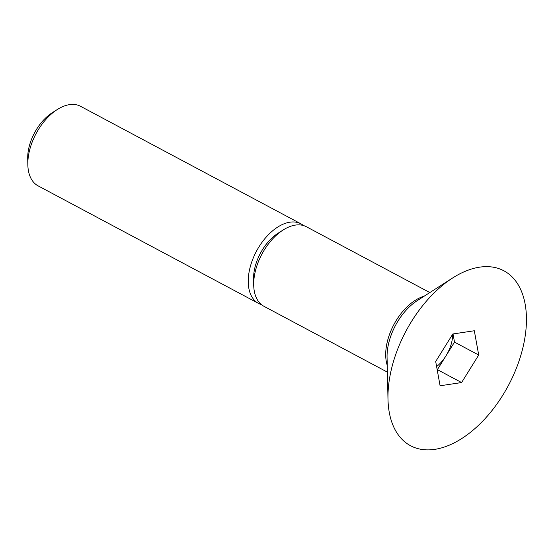 <?xml version="1.0" encoding="UTF-8"?>
<svg xmlns="http://www.w3.org/2000/svg" width="554" height="554" viewBox="0 0 554 554"><rect width="100%" height="100%" fill="white"/><g stroke="black" fill="none" stroke-linecap="round" stroke-linejoin="round"><path stroke-width="0.83" d="M261.391 304.582A45.089 26.377 -61.9 0 1 258.517 303.405A45.089 26.377 -61.9 0 1 252.624 259.57A45.089 26.377 -61.9 0 1 289.908 222.189A45.089 26.377 -61.9 0 1 300.947 223.837A45.089 26.377 -61.9 0 1 303.53 225.568M300.947 223.837L80.531 106.292A45.089 26.377 118.1 0 0 69.492 104.644A45.089 26.377 118.1 0 0 57.228 109.567A45.089 26.377 118.1 0 0 27.832 164.683A45.089 26.377 118.1 0 0 38.094 185.86L258.517 303.405M387.398 372.136L263.974 306.314A45.089 26.377 -61.9 0 1 253.704 285.137A45.089 26.377 -61.9 0 1 283.101 230.021A45.089 26.377 -61.9 0 1 295.365 225.097A45.089 26.377 -61.9 0 1 306.404 226.745L429.828 292.567M479.577 267.166A99.131 57.99 -61.9 0 1 522.727 348.411A99.131 57.99 -61.9 0 1 434.828 449.356A99.131 57.99 -61.9 0 1 387.987 399.178A99.131 57.99 -61.9 0 1 452.611 277.997A99.131 57.99 -61.9 0 1 479.577 267.166M57.228 109.567L52.124 112.829A37.464 21.911 118.1 0 0 27.7 158.624L27.832 164.683M253.704 285.137L253.573 279.077A37.464 21.911 -61.9 0 1 277.997 233.282L283.101 230.021M478.711 355.031L461.593 382.544L440.091 385.778L435.693 361.499L452.812 333.986L474.314 330.752L478.711 355.031L454.509 342.123L453.034 333.951M452.687 334.187A28.178 16.482 -61.9 0 1 445.949 355.883L437.397 369.636L461.593 382.544M436.607 366.54A28.178 16.482 -61.9 0 0 445.949 355.883L454.509 342.123M387.246 365.384A45.089 26.377 -61.9 0 1 393.922 324.512A45.089 26.377 -61.9 0 1 424.142 296.203M452.611 277.997L417.321 300.566A46.411 27.146 118.1 0 0 387.066 357.295L387.987 399.178"/></g></svg>
